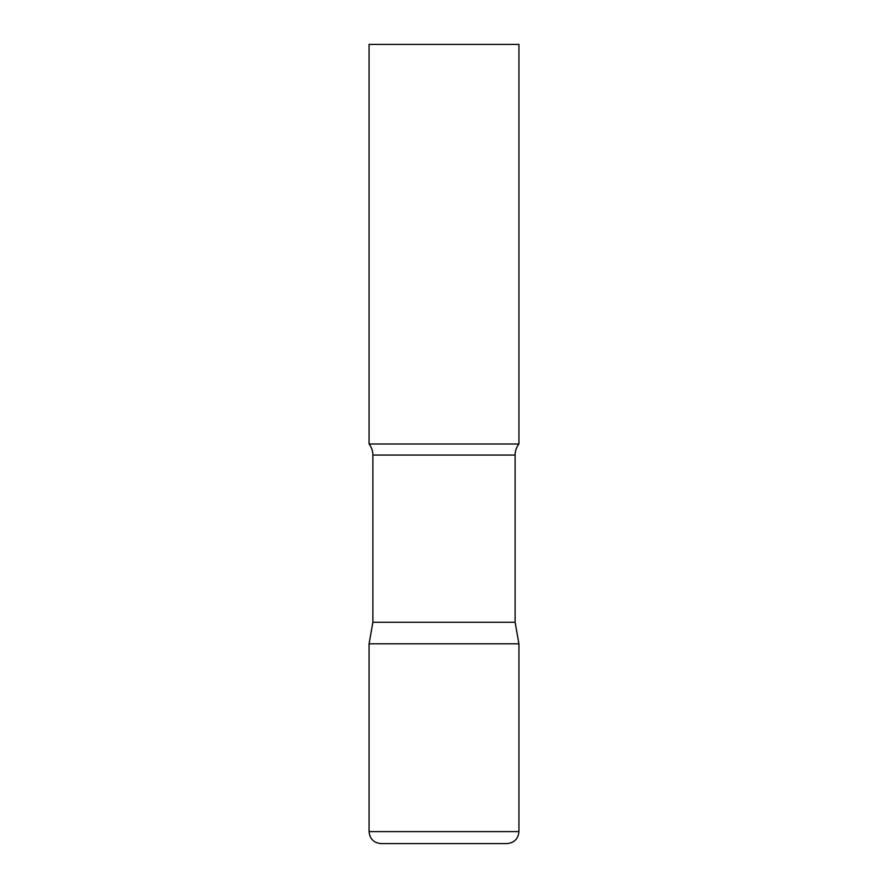 <?xml version="1.0" encoding="UTF-8"?>
<svg xmlns="http://www.w3.org/2000/svg" width="888" height="888" viewBox="0 0 888 888"><rect width="100%" height="100%" fill="white"/><g stroke="black" fill="none" stroke-linecap="round" stroke-linejoin="round"><path stroke-width="1.33" d="M369.075 831.612L369.075 643.8L372.871 622.266L515.129 622.266L518.925 643.8L369.075 643.8L518.925 643.8L518.925 831.612L369.075 831.612C369.785 838.894 373.781 842.89 381.063 843.6L506.937 843.6L381.063 843.6M515.129 622.266L515.129 455.056A17.982 17.982 0 0 1 518.925 444L518.925 44.4L369.075 44.4L369.075 444A17.982 17.982 0 0 1 372.871 455.056L515.129 455.056M372.871 622.266L372.871 455.056M369.075 444L518.925 444M518.925 831.612C518.215 838.894 514.219 842.89 506.937 843.6"/></g></svg>
